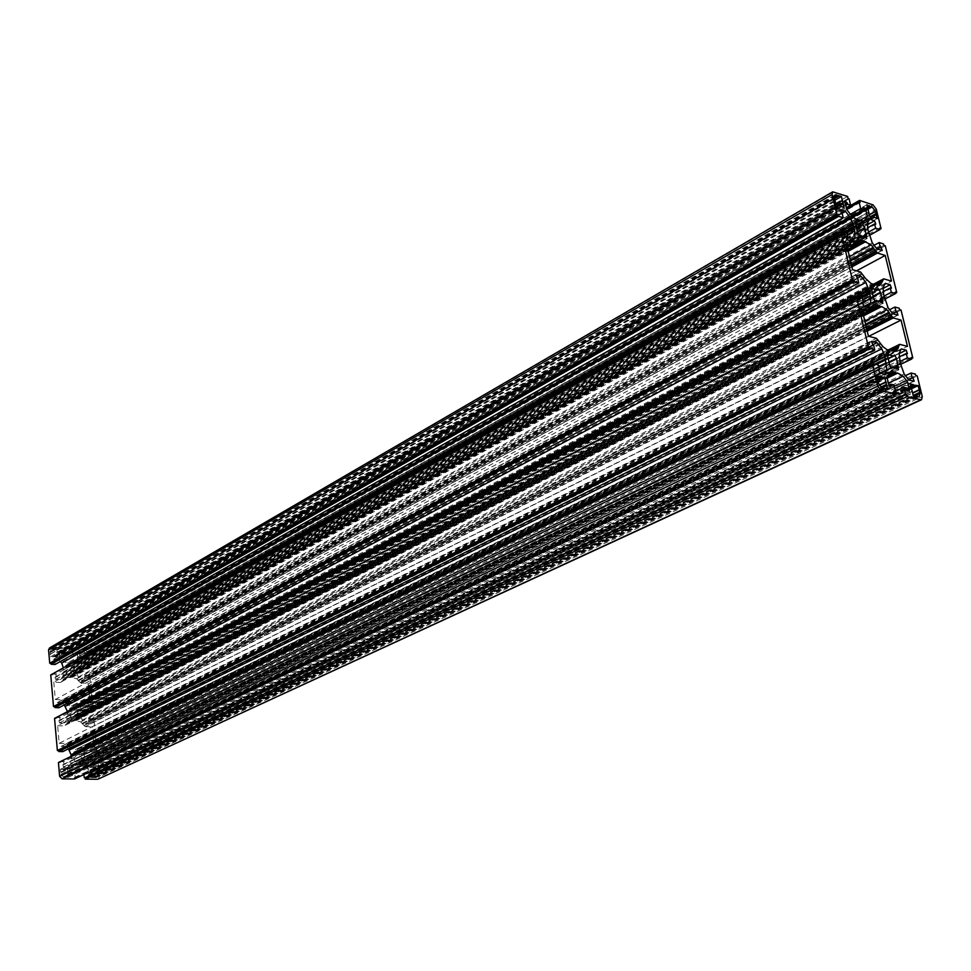 <?xml version="1.0" encoding="UTF-8"?>
<svg xmlns="http://www.w3.org/2000/svg" width="971" height="971" viewBox="0 0 971 971"><rect width="100%" height="100%" fill="white"/><g stroke="black" fill="none" stroke-linecap="round" stroke-linejoin="round"><path stroke-width="0.73" stroke-dasharray="4.86 3.64" d="M866.727 204.832L79.282 651.007L83.53 651.796L871.679 206.981M79.282 651.007L79.986 658.544L84.028 658.241L873.851 216.739M54.692 656.505L57.592 657.233L56.913 649.635L51.354 649.611L50.128 651.857L50.565 656.821L54.692 656.505L840.692 205.925M910.361 383.763L90.303 769.785L93.192 770.404L911.065 386.652M93.192 770.404L94.612 770.416L915.374 385.511M90.303 769.785L91.031 777.625L96.275 777.516L97.403 774.773L913.541 395.792M63.795 776.873L68.286 777.322L67.582 769.408L60.445 769.299L60.906 774.457L63.71 777.237L881.935 388.303M890.346 350.41L77.449 749.381L81.795 749.6L86.358 744.708L889.885 349.803L75.337 749.612L888.259 349.778M877.456 339.559L66.987 744.199L70.919 748.253L75.337 749.612M69.463 746.748L880.746 344.086M67.424 744.575L877.845 340.336M890.553 367.621L76.284 760.766L80.108 760.839L81.552 761.871L82.134 759.795L895.541 368.227M80.108 760.839L895.917 368.155M888.331 357.207L74.184 754.746L74.039 759.638L75.398 761.677L891.172 367.948M858.765 219.749L69.305 663.108L74.16 663.011L77.971 659.018L860.415 220.077M49.557 647.936L62.702 648.482L62.836 649.902L63.71 649.963L64.086 654.223L61.476 654.066L59.789 652.196L59.741 657.95L63.115 661.482L67.485 662.938L856.677 218.997M895.687 372.488L78.226 764.529L73.917 764.323L69.657 768.826L70.094 773.79L71.636 774.919L72.157 773.037L888.926 385.208M83.931 774.542L83.797 773.207L86.431 773.244L88.021 775.161L88.155 769.129L894.764 388.412M874.373 284.309L73.213 706.099L77.947 706.002L80.544 703.125L876.279 284.734M861.556 273.288L63.079 700.504L65.36 703.125L70.215 706.087L71.381 705.966L872.286 283.617M65.543 703.053L864.833 277.803M63.528 700.88L861.957 274.065M80.544 703.125L82.341 701.317L874.944 284.042M859.032 236.026L68.395 673.777L72.182 673.983L73.602 675.015L74.184 673.037L864.93 236.73M72.182 673.983L864.663 236.621M856.677 225.94L66.331 667.878L66.186 672.612L67.606 674.59L859.578 236.232M874.604 301.059L72.303 716.962L74.257 717.569L880.114 301.617M872.31 290.79L70.228 710.99L70.082 715.809L71.478 717.812L875.187 301.313M76.114 717.096L77.971 718.055L78.129 716.1L880.551 301.471M78.129 716.1L77.498 715.445L877.772 301.326M77.498 715.445L77.122 711.258L873.487 296.446M77.122 711.258L77.631 710.651L76.248 708.66L878.136 289.176M75.932 708.891L872.322 292.769M75.422 709.498L71.915 709.194L871.497 289.734M71.623 709.352L69.742 708.393L69.596 710.347L871.436 289.649M70.228 710.99L69.596 710.347M70.604 715.19L873.839 297.138M72.303 716.962L71.793 717.569M858.061 231.935L73.177 668.254L73.553 672.381L862.418 236.511M73.177 668.254L73.687 667.66L72.279 665.693L862.503 224.617M72 665.9L856.75 228.306M71.49 666.494L67.715 666.276L855.961 225.005L67.873 666.191M67.715 666.276L65.822 665.329L65.7 667.223L855.803 224.799M66.331 667.878L65.7 667.223M66.708 672.017L858.17 232.13M81.965 701.657L875.187 284.151M82.341 701.317L874.07 283.92M82.887 700.661L89.818 700.965L891.487 281.117M851.531 265.362L80.629 682.795L88.215 683.839L856.519 270.86M88.215 683.839L89.818 700.965M81.297 683.499L851.895 266.879M80.629 682.795L851.324 264.5M80.192 682.419L78.493 680.817L850.475 260.932M863.85 240.808L70.592 677.175L76.758 678.765L78.493 680.817M78.202 680.258L850.232 259.925M70.919 677.515L847.962 250.397M70.592 677.175L847.841 249.887M856.046 242.519L63.431 679.518L65.737 677.273L70.325 677.479M63.431 679.518L856.373 243.029M63.236 680.052L854.723 245.02M61.792 681.508L854.808 245.178M61.416 681.836L847.768 249.596M60.857 682.492L53.793 682.14L846.324 243.527M53.793 682.14L55.323 699.496L852.562 269.695M55.323 699.496L62.399 699.788L860.597 272.05M63.079 700.504L62.399 699.788M65.251 702.482L864.506 276.82M73.213 706.099L873.912 283.714M72.886 705.759L71.381 705.966M73.493 705.783L874.216 284.102M80.35 703.659L876.922 285.11M901.282 348.905L87.645 746.954L84.878 750.316L84.198 755.05L899.619 360.156M900.311 363.239L84.331 757.089L900.518 362.814M84.611 756.761L84.198 755.05M84.331 757.089L900.76 363.834M908.88 380.037L89.538 767.43L86.14 763.922L84.671 757.429M89.538 767.43L94.284 767.442L93.714 765.16L93.01 765.148L908.286 379.285M93.01 765.148L92.743 762.223L905.47 375.656M92.743 762.223L96.651 762.296L915.398 374.09M96.651 762.296L96.748 763.267L915.762 375.571M96.748 763.267L917.219 375.923M98.047 763.291L99.321 776.861L922.28 396.569M98.253 779.07L99.321 776.861M83.797 773.207L895.48 391.362M86.431 773.244L906.975 388.036M78.505 764.201L84.744 765.621L88.155 769.129M78.833 764.541L887.045 377.452M78.226 764.529L887.203 376.882M69.657 768.826L886.996 377.282M74.464 778.985L74.33 777.504L75.216 777.516L74.816 773.074L893.927 384.953M74.816 773.074L72.157 773.037M75.216 777.516L894.728 392.15M74.33 777.504L894.57 391.519M59.704 761.919L59.765 762.575L874.203 365.399M59.765 762.575L58.43 762.551M59.68 761.592L63.685 761.665L878.379 364.999M63.685 761.665L63.952 764.626L877.808 370.339M875.854 364.38L71.32 756.81L70.749 763.643L67.921 767.054L63.455 766.981L62.86 764.687L63.952 764.626M67.921 767.054L884.593 374.187M71.041 757.137L876.291 364.489M71.32 756.81L874.725 364.101M68.431 748.835L66.089 746.42L872.601 344.863M66.089 746.42L61.234 746.383L61.828 748.665L62.545 748.677L873.645 345.154M62.799 751.627L62.545 748.677M55.833 717.739L55.893 718.455L858.17 298.121M55.893 718.455L54.558 718.406M55.808 717.484L59.789 717.63L862.345 297.915M59.789 717.63L60.056 720.543L861.75 303.195M860.974 297.539L67.375 712.981L66.805 719.693L64.001 723.007L59.547 722.849L58.928 720.603L60.056 720.543M64.001 723.007L868.499 307.054M67.108 713.297L861.326 297.636M67.375 712.981L859.93 297.247M67.06 711.573L67.048 712.641M64.317 704.873L62.193 702.664L857.15 278.374M62.193 702.664L57.313 702.567L58.661 704.837L857.721 278.543M58.915 707.738L58.661 704.837M51.997 674.214L52.07 674.979L842.512 232.445M52.07 674.979L50.747 674.918M51.985 674.02L55.954 674.226L846.688 232.409M55.954 674.226L56.209 677.103L846.093 237.64M846.263 232.275L63.491 669.784L62.921 676.374L60.129 679.591L55.699 679.372L55.056 677.163L56.209 677.103M60.129 679.591L852.781 241.5M63.224 670.087L846.554 232.372M63.491 669.784L845.28 231.972M63.273 667.696L63.164 669.444M60.263 661.542L58.345 659.54L842.027 213.438M58.345 659.54L53.466 659.382L54.837 661.615L842.16 213.486M55.092 664.48L54.837 661.615M62.702 648.482L847.598 196.421M62.836 649.902L848.108 198.533M63.71 649.963L849.091 198.861M64.086 654.223L846.287 207.697M61.476 654.066L845.729 205.354M59.741 657.95L846.724 209.481M69.305 663.108L858.303 219.155M68.977 662.756L67.485 662.938M69.572 662.792L858.619 219.567M77.971 659.018L77.534 654.272L75.944 653.167L75.532 654.903L851.81 216.108M868.705 231.972L83.773 666.082L87.633 666.3L87.548 665.353L88.822 665.426L87.596 652.366L85.242 649.878L73.286 649.138L73.42 650.558L72.558 650.497L72.946 654.745L850.414 214.3M72.946 654.745L75.532 654.903M72.558 650.497L846.676 209.275M73.42 650.558L860.075 202.502M73.286 649.138L846.348 207.94M88.822 665.426L879.884 229.241M87.548 665.353L879.617 228.136M87.633 666.3L869.324 235.407M83.773 666.082L83.506 663.254L867.334 227.967M868.547 232.555L76.369 670.476L76.915 663.933L79.646 660.778L83.979 661.033L84.635 663.205L83.506 663.254M79.646 660.778L869.676 219.228M76.636 670.172L868.766 232.178M76.369 670.476L868.996 233.149M876.922 248.952L81.491 680.659L78.141 677.163L76.697 670.815M81.491 680.659L86.261 680.805L84.938 678.571L876.716 248.697M84.938 678.571L84.671 675.731L874.118 245.299M84.671 675.731L88.531 675.925L883.489 243.915M88.531 675.925L88.628 676.872L883.828 245.323M88.628 676.872L89.915 676.945L885.273 245.784M89.915 676.945L92.852 708.126L895.553 293.121M884.229 295.949L87.766 708.879L91.65 709.036L91.553 708.077L895.298 292.089M91.553 708.077L92.852 708.126M91.65 709.036L884.933 299.068M87.766 708.879L87.499 706.002L882.845 291.81M884.241 297.126L80.326 713.467L80.872 706.815L83.615 703.562L87.973 703.732L88.592 705.953L87.499 706.002M83.615 703.562L885.297 283.314M80.593 713.151L884.46 296.725M80.326 713.467L884.702 297.721M892.713 313.73L85.484 723.735L82.11 720.227L80.654 713.806M85.484 723.735L90.242 723.808L88.944 721.55L892.325 313.232M88.944 721.55L88.677 718.661L889.618 309.725M88.677 718.661L92.561 718.807L899.255 308.244M92.561 718.807L92.658 719.766L899.607 309.688M92.658 719.766L93.944 719.802L901.052 310.089M900.093 361.43L91.82 752.294L95.716 752.379L95.631 751.408L911.587 358.505M96.93 751.445L93.944 719.802M95.631 751.408L911.344 357.559M95.716 752.379L900.857 364.259M91.82 752.294L91.541 749.381L898.758 357.146M87.645 746.954L92.014 747.063L92.609 749.321L91.541 749.381M889.29 362.474L81.115 754.904L81.503 759.14L893.478 367.657M81.115 754.904L81.625 754.273L80.265 752.246L894.157 355.277M79.913 752.513L888.295 358.748M79.404 753.132L76.017 752.816L887.397 356.005M75.58 753.047L73.735 752.1L73.541 754.091L887.445 356.066M74.184 754.746L73.541 754.091M74.561 759.006L889.897 363.7M76.284 760.766L75.762 761.398M866.654 328.781L84.174 725.531L866.86 329.63M84.174 725.531L82.462 723.941L865.816 325.249M879.58 305.877L74.512 720.373L80.727 721.878L82.462 723.941M82.171 723.383L865.574 324.241M74.84 720.713L870.113 311.582M74.512 720.373L870.514 310.841M871.764 307.941L67.315 722.873L69.791 720.482L74.245 720.688M67.315 722.873L872.116 308.487M67.12 723.419L65.676 724.924L870.441 310.574M65.676 724.924L870.55 310.781M65.3 725.264L863.389 315.077M868.426 336.233L59.182 743.313L57.629 725.701L862.042 309.421M57.629 725.701L64.729 725.932M59.182 743.313L66.295 743.495L876.497 338.321M66.987 744.199L66.295 743.495M69.159 746.189L880.43 343.091M77.449 749.381L890.176 350.179M84.356 747.124L892.458 350.883M84.55 746.565L891.766 350.482M85.982 745.06L890.043 350.009M86.358 744.708L888.744 349.73M86.904 744.029L93.871 744.211L907.472 346.368M93.871 744.211L92.245 726.842L868.766 336.318M84.611 725.907L85.29 726.611L867.212 331.123M85.29 726.611L92.245 726.842M68.286 777.322L887.725 389.784M67.582 769.408L878.5 380.693M60.445 769.299L876.752 375.728M63.637 777.249L882.469 388.546M912.024 388.497L97.282 769.894L97.403 774.773M97.282 769.894L94.709 770.234M912.303 391.301L90.886 774.688L912.267 391.337M91.031 777.625L913.286 395.731M50.565 656.821L836.116 205.209M57.592 657.233L844.115 207.806M56.913 649.635L835.339 199.953M82.086 651.735L867.528 208.122M79.986 658.544L869.458 216.06M877.177 218.572L86.856 658.945L84.028 658.241M86.856 658.945L86.261 656.105L871.412 216.691M83.615 651.638L86.383 654.053L86.261 656.105M73.553 672.381L74.184 673.037M81.503 759.14L82.134 759.795M83.421 651.808L868.038 209.129M81.892 651.529L867.406 207.66M52.568 649.733L834.259 196.676M54.121 650.012L834.866 198.23M92.961 770.209L910.956 386.203M94.515 770.416L911.296 387.575M95.583 777.674L918.36 396.908M95.134 777.103L917.704 395.937M63.807 777.055L882.263 388.461M63.164 769.724L877.359 378.277M64.741 769.942L877.711 379.71M65.336 776.703L884.253 388.133M84.695 746.711L892.106 350.665M83.178 748.556L894.012 351.502M75.24 662.173L863.11 221.17M72.23 773.826L889.497 386.276M88.616 774.057L907.921 390.585M80.69 703.271L876.595 284.928M79.185 705.055L878.391 285.583M76.745 717.751L881.377 302.551M77.631 710.651L873.281 296.009M70.992 708.696L870.829 288.496M70.082 715.809L873.427 297.915M73.687 667.66L857.866 231.547M67.084 665.62L855.245 223.779M66.186 672.612L857.745 232.87M72.801 674.627L865.659 237.677M78.602 680.683L850.45 260.835M76.758 678.765L849.467 256.696M72.412 677.321L848.181 251.295M68.771 677.139L855.997 243.466M64.62 678.146L857.429 240.602M63.091 679.906L856.179 242.774M65.13 702.628L864.408 276.99M66.987 704.558L866.994 280.364M75.034 706.111L876.4 284.806M84.878 750.316L899.11 353.226M84.574 759.128L901.124 366.37M86.14 763.922L904.147 373.944M93.932 767.503L913.784 381.227M93.714 765.16L908.601 379.697M86.504 774.033L907.266 389.237M84.744 765.621L888.404 383.132M80.35 764.298L887.215 378.144M76.66 764.226L888.344 374.624M72.461 765.403L889.254 372.815M70.094 773.79L888.829 384.892M63.236 764.614L877.905 369.696M63.455 766.981L879.532 372.961M70.749 763.643L879.932 373.058M71.441 758.861L878.719 366.419M61.622 746.311L871.205 341.743M61.828 748.665L872.832 344.948M59.34 720.518L861.811 302.527M59.547 722.849L863.45 305.659M66.805 719.693L864.676 305.999M67.509 714.996L862.831 299.942M57.75 702.482L855.269 275.23M57.957 704.8L856.908 278.313M55.505 677.066L846.105 236.936M55.699 679.372L847.744 239.946M62.921 676.374L849.637 240.529M63.625 671.774L847.307 235.006M63.261 667.781L842.33 231.049M53.927 659.285L839.721 210.27M54.133 661.579L841.359 213.232M50.553 647.73L833.761 191.821M61.404 653.301L845.462 204.226M59.316 653.18L845.001 202.332M63.115 661.482L851.421 215.623M71.114 663.144L860.792 220.32M77.534 654.272L852.283 216.642M75.459 654.151L863.292 208.34M85.242 649.878L873.026 204.869M87.596 652.366L876.279 209.153M84.186 663.29L875.357 224.18M83.979 661.033L866.957 225.029M76.915 663.933L867.455 223.099M76.236 668.497L867.892 229.605M76.6 672.466L869.336 235.54M78.141 677.163L872.261 242.871M85.836 680.877L881.789 250.457M85.618 678.608L877.262 249.061M88.191 706.038L891.014 288.181M87.973 703.732L882.688 288.642M80.872 706.815L883.1 287.404M80.192 711.464L883.561 294.116M80.557 715.481L885.042 300.185M82.11 720.227L888.016 307.637M89.854 723.88L897.592 315.077M89.635 721.574L892.665 313.669M92.233 749.394L907.048 353.699M92.014 747.063L898.903 353.711M81.625 754.273L889.072 361.965M74.949 752.391L886.778 354.743M74.039 759.638L889.485 364.526M80.739 761.495L897.471 368.98M82.584 723.796L865.792 325.139M80.727 721.878L864.809 321.037M76.345 720.494L863.571 315.842M72.691 720.373L871.946 308.28M68.516 721.453L873.147 305.926M66.987 723.274L871.909 308.232M69.05 746.323L880.333 343.273M70.919 748.253L882.955 346.635M79.015 749.697L892.398 350.834M63.989 776.691L881.789 388.218M65.579 776.897L884.569 388.485M65.591 777.091L884.642 388.776M65.785 777.286L884.909 389.128M68.031 774.555L881.486 388.012M67.836 774.348L881.11 387.708M67.679 774.348L881.013 387.623M67.472 774.105L880.636 387.259M67.351 772.613L879.313 385.341M67.497 772.37L879.204 385.123L67.436 772.382M67.667 772.37L885.71 382.149M67.824 772.176L879.192 385.074M65.081 769.372L881.886 377.039M64.923 769.566L881.874 377.234M64.948 769.748L881.947 377.525M63.394 769.918L877.468 378.726M63.139 769.542L877.298 377.986M62.945 769.335L877.189 377.561M60.688 772.066L877.772 379.977M60.894 772.273L878.051 380.329M61.052 772.273L878.233 380.377M61.246 772.515L878.524 380.79M61.379 774.021L879.071 383.096M61.234 774.251L878.634 383.581L61.294 774.239M61.064 774.251L878.658 383.436M60.906 774.457L878.658 383.654M93.483 777.65L916.017 396.374M93.641 777.455L915.726 396.302M93.617 777.273L915.277 396.204M93.811 777.091L915.058 396.144M95.364 777.298L918.008 396.289M95.376 777.48L918.081 396.556M97.755 774.992L914.415 395.998M97.561 774.773L913.711 395.84M97.209 774.53L913.201 395.415M97.076 773.062L912.655 393.158M97.221 772.819L912.594 392.927M97.379 772.819L919.039 390.051M97.537 772.625L912.582 392.854M94.842 769.857L915.313 385.038M94.685 770.052L915.301 385.232M92.949 770.015L910.895 385.924M92.755 769.821L910.786 385.511M90.558 772.528L911.381 387.951M90.752 772.722L911.648 388.291M90.922 772.722L911.842 388.339M91.116 772.965L912.121 388.752M91.25 774.445L912.667 391.01M91.104 774.688L912.255 391.483L91.165 774.676M90.776 774.87L912.267 391.544M54.461 649.49L838.471 195.608M54.303 649.66L838.471 195.741M54.315 649.842L838.543 196.008M52.786 649.927L834.271 197.198M52.543 649.563L834.271 196.373M52.337 649.356L834.38 195.79M50.128 651.857L834.356 197.768M50.322 652.063L834.623 198.145M50.48 652.075L834.805 198.205M50.674 652.318L835.084 198.606M50.808 653.762L835.606 200.766M50.65 653.981L835.169 201.228M50.492 653.968L835.157 201.07M50.334 654.151L835.169 201.203M53.029 656.966L838.932 206.119M53.187 656.784L838.762 206.07M53.174 656.602L838.434 205.949M53.369 656.432L838.325 205.925M838.98 205.536L56.998 654.357M54.922 656.712L840.995 206.277M54.946 656.882L841.056 206.544M55.129 657.088L841.323 206.896M57.35 654.575L839.818 205.743M57.155 654.369L839.332 205.524M56.803 654.114L837.706 205.718M56.67 652.682L835.91 204.323M56.828 652.463L835.861 204.128M841.893 200.657L57.143 652.294M56.986 652.476L842.221 200.633M81.88 651.359L867.346 207.393M81.685 651.165L867.249 206.969M79.525 653.641L867.673 208.753M79.719 653.847L867.94 209.105M79.877 653.859L83.53 651.796M80.071 654.09L868.39 209.566M80.205 655.522L868.911 211.69M80.059 655.741L868.499 212.139L80.132 655.728M79.889 655.728L868.499 211.981M79.743 655.911L868.499 212.127M82.389 658.69L872.164 216.934M82.547 658.508L872.007 216.885M82.535 658.326L872.225 216.46M82.717 658.156L871.545 216.739M84.246 658.435L874.155 217.079M84.259 658.605L874.228 217.346M84.453 658.811L874.483 217.686M86.601 656.311L872.893 216.509M86.419 656.117L872.431 216.278M86.067 655.874L870.793 216.484M85.934 654.442L869.203 214.979M86.079 654.223L869.154 214.785L86.006 654.248M86.237 654.236L875.259 211.508M86.383 654.053L875.077 211.447M83.761 651.298L871.618 206.592M83.591 651.468L871.618 206.726M63.71 777.237L882.554 388.546M86.285 745.145L899.292 345.858M84.647 747.197L898.017 348.504M81.795 749.6L895.468 351.393M69.378 746.808L880.831 344.086M67.327 744.66L877.966 340.336M81.928 761.798L898.879 369.72M79.634 761.094L896.124 368.094M75.398 761.677L891.548 367.924M74.16 663.011L864.141 220.975M71.636 774.919L890.856 386.968M88.021 775.161L909.269 391.301M80.654 703.732L882.032 282.779M77.947 706.002L879.629 285.425M65.47 703.101L864.906 277.803M63.431 700.953L862.066 274.053M82.28 701.754L883.331 280.279M74.063 674.93L867.139 238.465M71.988 674.08L864.603 236.645M67.606 674.59L859.845 236.184M75.787 717.266L880.187 301.593M71.478 717.812L875.514 301.277M77.971 718.055L882.821 303.316M76.248 708.66L878.354 288.945M71.915 709.194L873.475 288.703M69.742 708.393L871.023 286.846M72.279 665.693L862.673 224.41M65.822 665.329L855.378 222.08M80.277 682.346L875.988 251.101M78.263 680.21L873.184 247.399M65.737 677.273L858.182 239.776M63.127 679.445L856.082 242.119M61.464 681.411L854.735 244.571M94.284 767.442L914.16 381.215M73.917 764.323L890.261 371.687M62.86 764.687L878.172 369.393M61.234 746.383L871.473 341.404M58.928 720.603L862.078 302.163M57.313 702.567L855.536 274.854M55.056 677.163L846.372 236.523M53.466 659.382L839.988 209.845M59.789 652.196L845.231 201.07M75.944 653.167L863.51 207.078M84.635 663.205L875.83 224.167M86.261 680.805L882.238 250.445M88.592 705.953L891.451 288.169M90.242 723.808L898.017 315.065M92.609 749.321L907.436 353.687M80.265 752.246L894.4 355.01M76.017 752.816L889.594 354.913M73.735 752.1L887.045 353.153M84.271 725.458L891.791 315.988M82.244 723.322L888.975 312.286M69.791 720.482L874.034 304.955M67.023 722.8L871.812 307.552M65.36 724.827L870.477 310.137M67.727 772.358L885.783 382.149M65.021 769.384L881.935 376.991M64.839 769.93L877.723 379.77M61.003 774.263L878.694 383.387M93.544 777.65L916.078 396.374M93.726 777.091L914.961 396.119M96.275 777.516L919.076 396.836M97.161 772.831L912.594 392.903M97.44 772.807L919.1 390.039M94.782 769.869L915.35 384.989M94.612 770.416L911.308 387.635M54.376 649.502L838.507 195.535M54.23 650L834.926 198.29M51.354 649.611L834.987 194.904M50.735 653.968L835.181 201.276M50.407 653.993L835.206 200.997M53.102 656.942L839.005 206.119M53.247 656.445L838.216 205.888M56.743 652.476L835.849 204.08M57.071 652.451L842.306 200.633M79.816 655.741L868.535 211.909M82.462 658.678L872.249 216.934M82.608 658.168L871.448 216.703M86.31 654.223L875.344 211.508M83.676 651.31L871.655 206.52M63.892 776.691L881.729 388.182"/><path stroke-width="1.46" d="M868.038 209.129L871.557 207.187L866.727 204.832L868.123 209.166L871.764 206.507L875.381 211.277L877.177 218.572L872.395 216.254L872.164 216.934L869.458 216.06L868.123 209.166M839.964 205.791L844.115 207.806L841.396 196.445L835.145 194.819L834.356 197.768L836.116 205.209L839.964 205.791M913.432 385.05L918.141 385.633L920.035 393.389L919.076 396.836L916.236 395.598L916.078 396.374L913.286 395.731L910.361 383.763L913.432 385.05L910.956 386.203M882.493 388.546L882.615 387.769L884.253 388.133L884.909 389.128L887.725 389.784L884.824 377.658L882.008 376.979L881.814 377.78L876.752 375.728L878.658 383.654L882.493 388.546M890.176 350.179L899.68 344.341L907.472 346.368L901.039 320.09L868.766 336.318M890.043 350.009L899.243 345.203M890.565 349.985L895.468 351.393L898.017 348.504L898.928 345.64M870.441 310.574L870.089 311.63L862.042 309.421L868.426 336.233L876.497 338.321L882.955 346.635L886.984 349.718L889.885 349.815M898.478 369.733L896.536 358.348L894.473 354.973L893.745 356.09L889.448 355.01L887.13 353.116L889.485 364.526L891.123 367.936L892.288 366.783L894.643 368.143L896.585 367.839L898.478 369.733M895.917 368.155L896.585 367.839M845.462 204.226L847.392 203.121L845.292 201.033L845.001 202.332L846.724 209.481L851.421 215.623L855.415 218.827L862.175 221L864.141 220.975L867.346 216.181L865.622 209.117L863.571 207.054L863.571 209.469L851.81 216.108M888.344 374.624L893.648 372.075L890.577 371.541L886.996 377.282L888.829 384.892L890.856 386.968L890.941 384.249L888.926 385.208M98.253 779.07L920.775 399.736L907.205 396.593L906.659 394.335L905.676 394.105L904.025 387.344L906.975 388.036L909.269 391.301L907.788 382.271L894.764 388.412M864.833 277.803L871.023 283.508L877.796 285.462L879.629 285.425L880.746 284.345L883.719 278.835L891.487 281.117L885.2 255.446L856.519 270.86M854.723 245.02L854.346 245.979L846.324 243.527L852.562 269.695L860.597 272.05L864.979 277.73M874.944 284.042L883.282 279.66M866.654 238.478L864.833 227.675L862.746 224.374L862.078 225.333L857.806 223.973L855.439 222.043L857.745 232.87L859.359 236.184L860.524 235.2L862.855 236.669L864.797 236.548L866.654 238.478M880.114 301.617L882.821 303.316L880.503 292.247L878.427 288.909L877.723 289.953L873.439 288.715L871.096 286.809L873.427 297.915L875.053 301.289L876.218 300.221L878.561 301.641L880.503 301.423M877.772 301.326L881.619 299.335M873.487 296.446L880.09 293.011M872.322 292.769L877.723 289.953M871.497 289.734L873.439 288.715M874.604 301.059L876.218 300.221M862.418 236.511L865.914 234.569M858.061 231.935L864.421 228.391M856.75 228.306L862.078 225.333M859.032 236.026L860.524 235.2M875.187 284.151L882.955 280.061M874.07 283.92L883.719 278.835M851.895 266.879L877.432 253.067L885.2 255.446M851.531 265.362L876.51 251.841L877.432 253.067M851.324 264.5L875.927 251.173L873.609 248.345L850.475 260.932M876.51 251.841L875.927 251.173M850.45 260.835L873.609 248.345M850.232 259.925L873.208 247.387L871.157 244.85L864.311 241.403L847.962 250.397M873.706 248.188L873.208 247.387M847.841 249.887L863.85 240.808L864.311 241.403M855.997 243.466L861.811 240.262L863.632 241.196M861.811 240.262L858.461 239.619L856.094 242.107L855.135 244.789M847.768 249.596L854.346 245.979M876.922 285.11L881.692 282.597M876.279 284.734L881.765 281.857M900.093 361.43L907.351 357.923L906.271 353.493L907.436 353.687L906.186 350.167L901.282 348.905L899.11 353.226L900.311 363.239L904.147 373.944L908.88 380.037L914.16 381.215L912.91 377.658L908.286 379.285M905.47 375.656L911.041 373.01L912.133 377.464M911.041 373.01L915.398 374.09L915.762 375.571L917.219 375.923L922.28 396.569L921.54 399.712L920.775 399.736M97.379 779.276L85.217 779.118L907.205 396.593M85.217 779.118L85.084 777.637L906.659 394.335M85.084 777.637L905.676 394.105M895.48 391.362L904.025 387.344M84.21 777.625L83.931 774.542M888.404 383.132L903.054 376.165L907.788 382.271M903.054 376.165L897.774 373.082L896.16 373.082L887.045 377.452M887.203 376.882L895.687 372.488L896.16 373.082M893.648 372.075L895.48 372.913M894.728 392.15L895.565 391.75L893.927 384.953L890.941 384.249M59.704 761.919L873.839 363.882L874.203 365.399L872.674 365.023L58.43 762.551L59.632 776.315L62.083 778.827L74.464 778.985L895.116 393.789L894.57 391.519L895.565 391.75M872.674 365.023L877.711 386.155L881.146 390.548L895.116 393.789M877.808 370.339L879.471 369.526L878.379 364.999L873.839 363.882M877.905 369.696L879.471 369.526M878.658 369.332L879.532 372.961L884.593 374.187L886.839 369.733L885.443 360.023L876.291 364.489M875.854 364.38L885.443 360.023M885.661 359.586L885.2 358.991L874.725 364.101M70.968 756.069L71.077 754.758L884.848 356.442L885.2 358.991M71.077 754.758L68.431 748.835M884.848 356.442L881.826 348.82L877.031 342.654L871.545 341.367L872.832 344.948L873.645 345.154L874.713 349.657L870.174 348.504L869.81 346.999L868.292 346.611L57.374 750.522L58.709 750.547L869.81 346.999M872.601 344.863L877.031 342.654M870.174 348.504L58.794 751.53L62.799 751.627L874.713 349.657M58.794 751.53L58.709 750.547M57.374 750.522L54.558 718.406L856.653 297.709L868.292 346.611M55.833 717.739L857.818 296.653L858.17 298.121L856.653 297.709M861.75 303.195L863.401 302.345L862.345 297.915L857.818 296.653M861.811 302.527L863.401 302.345M862.6 302.115L863.45 305.659L868.499 307.054L870.769 302.843L870.319 296.034L869.421 293.4L861.326 297.636M860.974 297.539L869.421 293.4M869.64 292.999L869.179 292.392L859.93 297.247M67.06 711.573L868.851 289.916L869.179 292.392M67.145 710.954L64.317 704.873M868.851 289.916L865.865 282.427L861.107 276.262L855.609 274.817L857.721 278.543L858.765 282.937L854.237 281.626L853.885 280.17L852.368 279.733L53.514 706.56L54.849 706.609L853.885 280.17M857.15 278.374L861.107 276.262M854.237 281.626L54.934 707.58L58.915 707.738L858.765 282.937M54.934 707.58L54.849 706.609M53.514 706.56L50.747 674.918L841.007 231.972L852.368 279.733M51.997 674.214L842.173 231.001L842.512 232.445L841.007 231.972M846.093 237.64L847.719 236.73L846.688 232.409L842.173 231.001M846.105 236.936L847.719 236.73M846.918 236.475L847.744 239.946L852.781 241.5L855.063 237.519L854.65 230.916L853.776 228.331L846.554 232.372M846.263 232.275L853.776 228.331M853.995 227.954L853.545 227.348L845.28 231.972M842.33 231.049L853.218 224.944L853.545 227.348M63.273 667.696L61.731 663.072L60.263 661.542M853.218 224.944L850.28 217.577L845.571 211.423L840.049 209.809L842.16 213.486L843.192 217.771L838.677 216.327L838.337 214.894L836.832 214.409L832.098 194.552L832.705 191.833L847.598 196.421L848.108 198.533L849.091 198.861L850.62 205.221L847.659 204.25L845.729 205.354M842.027 213.438L845.571 211.423M838.677 216.327L51.123 664.261L55.092 664.48L843.192 217.771M51.123 664.261L51.038 663.302L838.337 214.894M51.038 663.302L49.727 663.229L836.832 214.409M49.727 663.229L48.562 649.975L832.098 194.552M832.572 191.918L49.557 647.936L48.562 649.975M846.287 207.697L850.62 205.221M847.392 203.121L847.659 204.25M860.415 220.077L867.346 216.181M850.414 214.3L860.646 208.51L863.571 209.469M846.676 209.275L859.104 202.186L860.646 208.51M846.348 207.94L859.566 200.402L860.075 202.502L859.104 202.186M879.884 229.241L881.049 228.598L876.279 209.153L873.026 204.869L859.566 200.402M869.324 235.407L879.957 229.544L879.617 228.136L881.049 228.598M868.705 231.972L875.624 228.149L879.957 229.544M875.624 228.149L874.592 223.925L867.334 227.967M877.262 249.061L880.952 247.047L882.238 250.445L876.922 248.952L872.261 242.871L867.892 229.605L867.455 223.099L869.676 219.228L874.543 220.805L875.83 224.167L874.592 223.925M880.952 247.047L876.716 248.697M874.118 245.299L879.143 242.556L880.187 246.816M879.143 242.556L883.489 243.915L883.828 245.323L885.273 245.784L896.743 292.514L895.553 293.121M884.933 299.068L895.65 293.533L895.298 292.089L896.743 292.514M884.229 295.949L891.305 292.283L895.65 293.533M891.305 292.283L890.249 287.962L882.845 291.81M892.665 313.669L896.743 311.594L898.017 315.065L892.713 313.73L888.016 307.637L883.561 294.116L883.1 287.404L885.297 283.314L890.176 284.734L891.451 288.169L890.249 287.962M896.743 311.594L892.325 313.232M889.618 309.725L894.91 307.03L895.966 311.375M894.91 307.03L899.255 308.244L899.607 309.688L901.052 310.089L912.801 357.923L911.587 358.505M900.857 364.259L911.708 359.027L911.344 357.559L912.801 357.923M907.351 357.923L911.708 359.027M898.758 357.146L906.271 353.493M893.478 367.657L897.69 365.63M889.29 362.474L896.124 359.161M888.295 358.748L893.745 356.09M887.397 356.005L889.448 355.01M890.553 367.621L892.288 366.783M866.86 329.63L892.313 316.74L889.4 313.245L865.816 325.249M866.654 328.781L891.73 316.073M865.792 325.139L889.4 313.245M865.574 324.241L888.999 312.274L889.485 313.075M864.809 321.037L886.911 309.737L888.926 312.346M886.911 309.737L881.668 306.545L880.042 306.472L870.113 311.582M870.514 310.841L879.58 305.877L880.042 306.472M871.946 308.28L877.541 305.392L879.374 306.278M877.541 305.392L874.325 304.797L871.837 307.54L870.878 310.356M863.389 315.077L870.089 311.63M892.458 350.883L897.677 348.322M891.766 350.482L897.738 347.545M888.744 349.73L899.68 344.341M867.212 331.123L893.259 317.954L901.039 320.09M878.5 380.693L884.824 377.658M912.024 388.497L918.141 385.633M835.339 199.953L841.396 196.445M892.313 316.74L893.259 317.954M867.406 207.66L869.761 206.338M834.259 196.676L836.541 195.353M834.866 198.23L838.361 196.203M911.296 387.575L915.204 385.742M877.359 378.277L879.932 377.039M877.711 379.71L881.777 377.755M892.106 350.665L897.932 347.8M894.012 351.502L896.743 350.167M895.541 368.227L898.576 366.771M891.172 367.948L891.876 367.596M863.11 221.17L865.125 220.041M889.497 386.276L891.232 385.451M907.921 390.585L909.621 389.796M876.595 284.928L881.959 282.112M878.391 285.583L880.746 284.345M864.93 236.73L866.787 235.71M875.187 301.313L875.793 300.998M880.551 301.471L882.493 300.464M873.281 296.009L880.503 292.247M870.829 288.496L872.565 287.586M857.866 231.547L864.833 227.675M855.245 223.779L856.932 222.832M849.467 256.696L871.157 244.85M848.181 251.295L865.926 241.548M908.601 379.697L912.91 377.658M887.215 378.144L897.774 373.082M62.083 778.827L881.146 390.548M59.632 776.315L877.711 386.155M879.932 373.058L886.839 369.733M878.719 366.419L886.353 362.705M69.511 749.952L881.826 348.82M871.205 341.743L871.97 341.355M864.676 305.999L870.769 302.843M862.831 299.942L870.319 296.034M65.591 706.196L865.865 282.427M855.269 275.23L856.07 274.793M849.637 240.529L855.063 237.519M847.307 235.006L854.65 230.916M61.731 663.072L850.28 217.577M839.721 210.27L840.546 209.797M852.283 216.642L865.622 209.117M866.957 225.029L874.543 220.805M882.688 288.642L890.176 284.734M898.903 353.711L906.186 350.167M889.072 361.965L896.536 358.348M886.778 354.743L888.562 353.869M863.571 315.842L881.668 306.545M881.789 388.218L882.542 387.866M881.486 388.012L886.717 385.536M881.11 387.708L886.438 385.184M881.013 387.623L886.256 385.135M880.636 387.259L885.965 384.722M879.313 385.341L885.418 382.428M885.443 382.113L879.204 385.099L885.406 382.161M879.192 385.074L885.843 381.894M877.468 378.726L880.248 377.391M877.298 377.986L879.86 376.76M877.189 377.561L879.592 376.408M881.935 388.303L882.554 388.012M915.277 396.204L916.066 395.84M915.058 396.144L916.054 395.683M914.415 395.998L920.035 393.389M913.711 395.84L919.768 393.024M913.541 395.792L919.586 392.988M913.201 395.415L919.306 392.575M912.655 393.158L918.76 390.318M912.594 392.927L918.748 390.063M912.582 392.854L919.161 389.796M911.065 386.652L913.735 385.39M910.895 385.924L913.359 384.771M910.786 385.511L913.092 384.419M834.271 197.198L836.844 195.705M834.271 196.373L836.48 195.086M834.38 195.79L836.201 194.734M838.325 205.925L838.98 205.536M839.818 205.743L843.168 203.825M839.332 205.524L842.901 203.473M839.187 205.439L842.707 203.412M837.706 205.718L842.44 203.012M835.91 204.323L841.918 200.851M835.861 204.128L841.893 200.657M867.528 208.122L870.052 206.689M867.346 207.393L869.688 206.07M867.249 206.969L869.433 205.731M871.545 216.739L872.213 216.363M872.893 216.509L876.218 214.652M872.431 216.278L875.951 214.312M871.412 216.691L875.781 214.251M870.793 216.484L875.502 213.851M869.203 214.979L874.992 211.727M875.005 211.46L869.142 214.749L874.956 211.52M98.095 779.143L921.54 399.712M877.723 379.77L881.886 377.78M914.961 396.119L916.114 395.585M912.594 392.903L918.784 390.014M911.308 387.635L915.313 385.754M834.926 198.29L838.495 196.227M838.216 205.888L839.029 205.415M835.849 204.08L841.942 200.584M871.448 216.703L872.261 216.242M881.729 388.182L882.603 387.769"/></g></svg>
